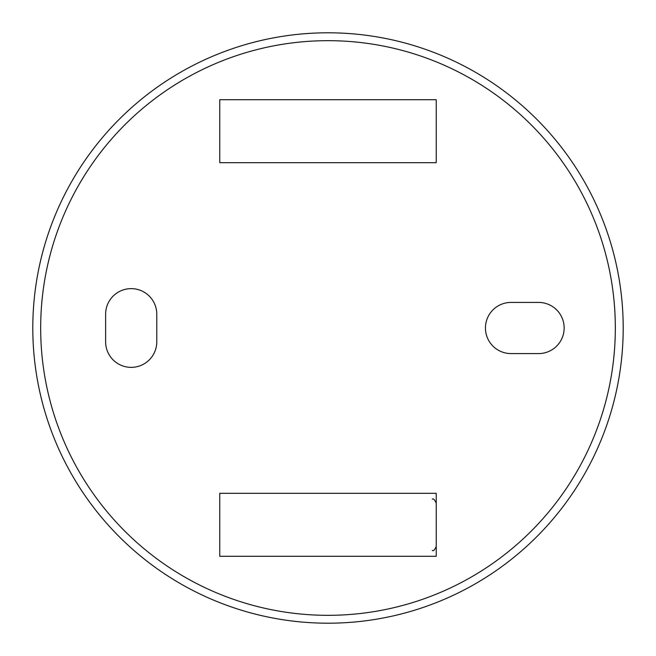 <?xml version="1.0" encoding="UTF-8"?>
<svg xmlns="http://www.w3.org/2000/svg" width="656" height="656" viewBox="0 0 656 656"><rect width="100%" height="100%" fill="white"/><g stroke="black" fill="none" stroke-linecap="round" stroke-linejoin="round"><path stroke-width="0.98" d="M40.672 328A287.328 287.328 0 0 0 328 615.328A287.328 287.328 0 0 0 615.328 328A287.328 287.328 0 0 0 328 40.672A287.328 287.328 0 0 0 40.672 328M623.2 328A295.2 295.2 0 0 1 328 623.2A295.2 295.2 0 0 1 32.8 328A295.2 295.2 0 0 1 328 32.8A295.2 295.2 0 0 1 623.2 328M538.576 353.584A25.584 25.584 0 0 0 564.16 328A25.584 25.584 0 0 0 538.576 302.416L511.024 302.416A25.584 25.584 0 0 0 485.44 328A25.584 25.584 0 0 0 511.024 353.584L538.576 353.584M156.784 341.776L156.784 314.224A25.584 25.584 0 0 0 131.2 288.64A25.584 25.584 0 0 0 105.616 314.224L105.616 341.776A25.584 25.584 0 0 0 131.2 367.36A25.584 25.584 0 0 0 156.784 341.776M436.24 99.712L219.76 99.712L219.76 162.688L436.24 162.688L436.24 99.712M436.24 493.312L219.76 493.312L219.76 556.288L436.24 556.288L436.24 493.312M432.304 499.216C433.263 498.216 434.575 499.528 436.24 503.152M432.304 550.384C433.263 551.384 434.575 550.072 436.24 546.448"/></g></svg>
